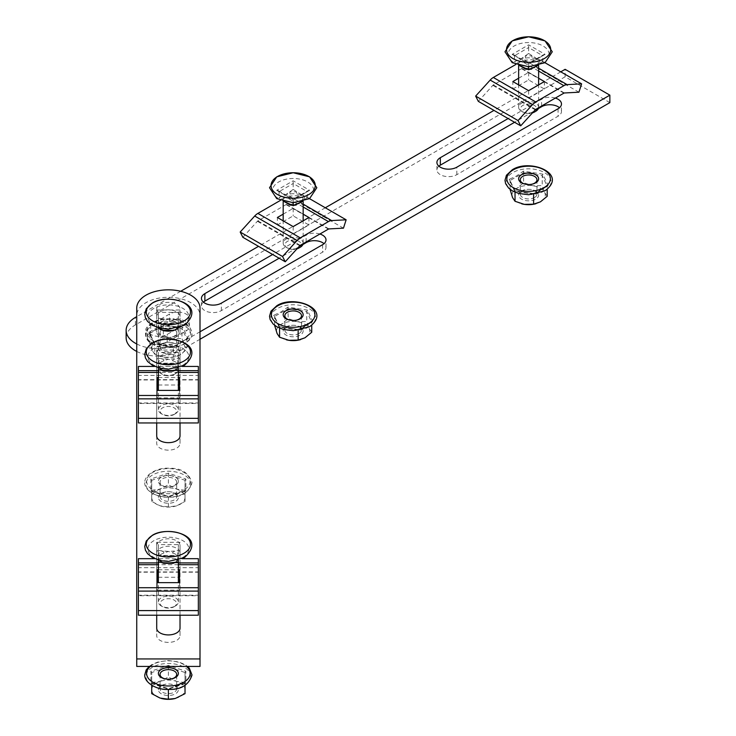 <?xml version="1.0" encoding="UTF-8"?>
<svg xmlns="http://www.w3.org/2000/svg" width="736" height="736" viewBox="0 0 736 736"><rect width="100%" height="100%" fill="white"/><g stroke="black" fill="none" stroke-linecap="round" stroke-linejoin="round"><path stroke-width="0.55" stroke-dasharray="3.68 2.76" d="M178.158 328.081L186.033 323.536A11.656 6.725 0 0 0 189.446 318.78A11.656 6.725 0 0 0 182.252 312.561A11.656 6.725 0 0 0 169.547 314.024L150.714 324.898A11.656 6.725 0 0 0 147.301 329.654A11.656 6.725 0 0 0 150.714 334.411A11.656 6.725 0 0 0 167.192 334.411L174.69 330.078M150.714 341.89A11.656 6.725 0 0 0 167.192 341.89L186.033 331.016A11.656 6.725 0 0 0 189.446 326.26A11.656 6.725 0 0 0 182.252 320.04A11.656 6.725 0 0 0 169.547 321.494L150.714 332.368A11.656 6.725 0 0 0 147.301 337.134A11.656 6.725 0 0 0 150.714 341.89M438.877 166.18A11.656 6.725 0 0 0 436.917 169.924A11.656 6.725 0 0 0 440.33 174.68A11.656 6.725 0 0 0 456.808 174.68L558.063 116.224A11.656 6.725 0 0 0 561.476 111.467A11.656 6.725 0 0 0 559.507 107.732M203.421 302.128A11.656 6.725 0 0 0 201.452 305.863A11.656 6.725 0 0 0 204.866 310.62A11.656 6.725 0 0 0 221.352 310.62L322.598 252.163A11.656 6.725 0 0 0 326.011 247.406A11.656 6.725 0 0 0 324.042 243.671M609.859 102.626L565.119 76.802L135.406 324.898A31.639 18.262 0 0 0 126.141 337.815M565.119 76.802L565.119 69.322M136.74 343.97A31.639 18.262 0 0 0 180.145 343.252L200.008 331.78M136.74 351.449A31.639 18.262 0 0 0 180.145 350.722L200.008 339.259M560.777 71.834L493.985 110.391M325.312 207.773L258.52 246.339M180.697 291.272L136.74 316.655M538.347 108.578L514.593 122.286M302.882 244.518L279.128 258.235M555.358 98.072A11.656 6.725 0 0 0 541.576 99.231L508.116 118.551M319.902 234.011A11.656 6.725 0 0 0 306.112 235.17L272.651 254.49M156.713 316.526L156.713 309.046A11.656 6.725 0 0 1 168.369 302.321A11.656 6.725 0 0 1 180.026 309.046L180.026 316.526A11.656 6.725 0 0 0 168.369 309.801A11.656 6.725 0 0 0 156.713 316.526L156.713 331.908A11.656 6.725 0 0 0 168.369 338.634A11.656 6.725 0 0 0 180.026 331.908L180.026 316.526M156.713 552.994L156.713 545.514A11.656 6.725 0 0 1 168.369 538.789A11.656 6.725 0 0 1 180.026 545.514L180.026 552.994A11.656 6.725 0 0 0 168.369 546.268A11.656 6.725 0 0 0 156.713 552.994L156.713 635.665A11.656 6.725 0 0 0 168.369 642.39A11.656 6.725 0 0 0 180.026 635.665L180.026 552.994M156.713 360.741L156.713 353.271A11.656 6.725 0 0 1 168.369 346.536A11.656 6.725 0 0 1 180.026 353.271L180.026 360.741A11.656 6.725 0 0 0 168.369 354.016A11.656 6.725 0 0 0 156.713 360.741L156.713 443.412A11.656 6.725 0 0 0 168.369 450.138A11.656 6.725 0 0 0 180.026 443.412L180.026 360.741M200.008 666.42L200.008 315.569A31.639 18.262 0 0 0 168.369 297.298A31.639 18.262 0 0 0 136.74 315.569L136.74 308.09M200.008 315.569L200.008 308.09M136.74 315.569L136.74 666.42M156.713 309.046L156.713 324.429A11.656 6.725 0 0 0 158.222 327.741M178.517 327.741A11.656 6.725 0 0 0 180.026 324.429L180.026 309.046M180.026 615.213L180.026 545.514M156.713 615.213L156.713 545.514M180.026 422.961L180.026 353.271M156.713 422.961L156.713 353.271M180.026 443.412L180.026 435.933M156.713 435.933L156.713 443.412M180.026 635.665L180.026 628.185M156.713 628.185L156.713 635.665M180.026 331.908L180.026 324.429M156.713 324.429L156.713 331.908M177.266 328.569A1.665 1.214 41.6 0 1 177.496 327.897L177.496 327.897A1.665 1.214 41.6 0 1 178.36 327.584L178.36 329.756L173.484 330.39A11.224 6.477 0 0 0 176.309 329.204A11.224 6.477 0 0 0 178.36 327.584L178.36 324.898L177.266 328.569A9.991 5.768 180 0 1 175.435 330.013A9.991 5.768 180 0 1 172.923 331.071L169.887 331.099M175.435 373.686L175.435 373.686A9.991 5.768 0 0 0 178.36 369.61A9.991 5.768 0 0 0 172.196 364.283A9.991 5.768 0 0 0 161.304 365.534A9.991 5.768 0 0 0 158.378 369.61A9.991 5.768 0 0 0 161.304 373.686A9.991 5.768 0 0 0 175.435 373.686L174.128 374.44A8.142 4.701 0 0 0 174.128 367.788A8.142 4.701 0 0 0 162.61 367.788A8.142 4.701 0 0 0 162.61 374.44A8.142 4.701 0 0 0 174.128 374.44L175.435 373.686M163.668 330.436A1.665 0.616 106.5 0 0 163.53 330.335A1.665 0.616 106.5 0 0 163.254 330.39L158.378 329.756L158.378 324.898L159.482 323.306A9.991 5.768 180 0 1 161.304 321.862A9.991 5.768 180 0 1 163.815 320.804L168.369 319.13L172.923 320.804A1.665 0.616 -73.5 0 1 173.484 318.863L178.36 318.219L178.36 312.331L178.36 323.868L158.378 323.868L158.378 312.331L156.713 310.012L156.713 323.472L157.679 323.159L158.378 323.868L158.378 327.787M172.923 320.804A9.991 5.768 180 0 1 177.266 323.306L178.36 324.898L178.36 321.669A11.224 6.477 0 0 0 173.484 318.863L163.254 318.863A11.224 6.477 0 0 0 158.378 321.669L158.378 312.331L178.36 312.331L180.026 310.012L156.713 310.012M178.36 329.756L178.36 327.897M178.36 327.787L178.36 323.868L179.06 323.159L180.026 323.472L180.026 310.012M178.36 318.219L178.36 321.669A1.665 1.214 -41.6 0 0 177.266 323.306M158.378 329.756L158.378 327.897M166.851 331.099L163.815 331.071A9.991 5.768 180 0 1 159.482 328.569L158.378 324.898L158.378 321.669A1.665 1.214 -138.4 0 1 159.482 323.306M158.378 318.219L163.254 318.863A1.665 0.616 -106.5 0 1 163.815 320.804M172.923 331.071A1.665 0.616 73.5 0 1 172.988 330.611M163.815 331.071A1.665 0.616 106.5 0 0 163.76 330.611M159.482 328.569A1.665 1.214 138.4 0 0 159.243 327.897L164.514 330.51M158.378 369.61L158.378 324.898L159.243 327.897A1.665 1.214 138.4 0 0 158.378 327.584A11.224 6.477 0 0 0 163.254 330.39M165.784 337.336A9.991 5.768 180 0 1 158.378 331.761A9.991 5.768 180 0 1 170.954 326.195A9.991 5.768 180 0 1 178.36 331.761A9.991 5.768 180 0 1 165.784 337.336M165.784 337.263A9.991 5.768 180 0 1 158.378 331.697A9.991 5.768 180 0 1 170.954 326.122A9.991 5.768 180 0 1 178.36 331.697A9.991 5.768 180 0 1 165.784 337.263M166.216 337.355A8.326 4.802 180 0 1 160.043 332.718A8.326 4.802 180 0 1 170.522 328.072A8.326 4.802 180 0 1 176.695 332.718A8.326 4.802 180 0 1 166.216 337.355M165.784 353.574A9.991 5.768 180 0 1 158.718 346.518A9.991 5.768 180 0 1 170.954 342.433A9.991 5.768 180 0 1 178.02 349.499A9.991 5.768 180 0 1 165.784 353.574M170.522 342.415A8.326 4.802 0 0 0 160.043 347.052A8.326 4.802 0 0 0 166.216 351.698A8.326 4.802 0 0 0 176.695 347.052A8.326 4.802 0 0 0 170.522 342.415M182.657 327.088L172.886 326.434L163.144 324.07L148.856 332.322L154.091 343.583L163.861 345.883L173.595 346.601L187.882 338.358L182.657 327.088L181.967 328.514L181.967 338.523L184.451 345.515L186.944 349.25L186.944 339.232L173.346 347.079L173.346 357.098L180.145 354.807L186.944 349.25M173.595 346.601L173.346 347.079L173.595 346.601L173.346 347.079L154.772 344.209L149.804 333.482L163.392 325.634L181.967 328.514L186.944 339.232L187.882 338.358L186.944 339.232M163.144 324.07L163.392 335.653L172.675 338.726L181.967 338.523M154.68 343.822L149.739 333.187L149.804 343.5L152.288 350.492L154.772 354.228L164.064 357.291L173.346 357.098M163.392 335.653L156.593 341.21L149.804 343.5M154.091 343.583L154.772 344.209L154.091 343.583L154.772 344.209L154.772 354.228M164.064 357.291A16.652 9.614 0 0 0 175.214 356.767A16.652 9.614 0 0 0 180.145 354.807A16.652 9.614 0 0 0 184.451 345.515A16.652 9.614 180 0 0 172.675 338.726A16.652 9.614 0 0 0 156.593 341.21A16.652 9.614 0 0 0 152.288 350.492A16.652 9.614 0 0 0 161.524 356.767A16.652 9.614 0 0 0 164.064 357.291M149.804 333.482L148.856 332.322M478.326 101.356L492.853 85.339A1.665 0.957 -60 0 1 493.341 84.934L521.53 68.669A1.665 0.957 -60 0 1 522.017 68.503L536.544 67.749L539.221 59.395L524.694 60.15A10.819 6.247 -60 0 0 521.53 61.189L515.844 64.464M578.928 92.212L536.544 67.749M544.98 62.716L539.221 59.395M518.632 78.218L528.623 72.45L538.614 78.218M512.854 89.038L528.623 79.93L544.401 89.038L528.623 98.146L512.854 89.038L512.854 81.558M528.623 90.666L528.623 98.146M544.401 81.558L544.401 89.038M528.623 72.45L528.623 79.93M531.742 68.568L532.073 68.42A11.224 6.477 0 0 1 528.623 68.733A11.224 6.477 0 0 1 525.182 68.42L533.287 67.868M538.577 107.76A9.991 5.768 0 0 0 538.614 107.244A9.991 5.768 0 0 0 528.623 101.476A9.991 5.768 0 0 0 518.632 107.244A9.991 5.768 0 0 0 521.566 111.32A9.991 5.768 0 0 0 528.623 113.004A9.991 5.768 0 0 0 532.818 112.47M520.306 65.844L514.501 61.622L521.566 58.448L525.559 58.08A9.991 5.768 180 0 1 528.623 57.804A9.991 5.768 180 0 1 531.696 58.08L535.688 58.448L538.136 61.796A1.665 1.297 -29.2 0 1 539.304 60.269L542.754 61.622L542.754 55.734L543.444 54.768L545.109 54.372L528.623 44.85L512.146 54.372L513.811 54.768L514.501 55.734L528.623 47.573L528.623 44.85M538.136 61.796A9.991 5.768 180 0 1 538.614 63.572A9.991 5.768 180 0 1 538.136 65.338L537.97 65.596M534.382 112.074A8.142 4.701 0 0 0 536.148 106.95A8.142 4.701 0 0 0 528.623 104.043A8.142 4.701 0 0 0 521.106 106.95A8.142 4.701 0 0 0 522.864 112.074A8.142 4.701 0 0 0 528.623 113.445A8.142 4.701 0 0 0 532.432 112.902M528.623 66.774L528.623 63.885L514.501 55.734L514.501 61.622M542.754 61.622L536.94 65.844M519.285 65.596L519.119 65.338A9.991 5.768 180 0 1 518.632 63.572A9.991 5.768 180 0 1 519.119 61.796L521.566 58.448L528.623 53.461L528.623 47.573L542.754 55.734L528.623 63.885L545.109 54.372M528.623 53.461L539.304 60.269A11.224 6.477 0 0 1 539.304 64.244A1.665 1.297 29.2 0 0 538.264 64.823L537.878 65.237M525.513 68.568L523.977 67.878M519.119 65.338A1.665 1.297 150.8 0 0 518.99 64.823L518.99 64.823A1.665 1.297 150.8 0 0 517.942 64.244A11.224 6.477 0 0 1 517.942 60.269A1.665 1.297 -150.8 0 1 519.119 61.796M525.559 58.08L525.182 56.092A11.224 6.477 0 0 1 532.073 56.092L531.696 58.08M538.136 65.338A1.665 1.297 29.2 0 1 538.264 64.823L538.614 63.572L538.614 65.412M538.614 178.793A9.991 5.768 180 0 1 538.614 178.83A9.991 5.768 180 0 1 535.688 182.905A9.991 5.768 180 0 1 524.805 184.156A9.991 5.768 180 0 1 518.632 178.83A9.991 5.768 180 0 1 518.641 178.793M521.566 190.992A9.991 5.768 180 0 1 535.688 190.992A9.991 5.768 180 0 1 535.688 199.152A9.991 5.768 180 0 1 521.566 199.152A9.991 5.768 180 0 1 521.566 190.992M534.511 197.515A8.326 4.802 0 0 0 536.949 194.12A8.326 4.802 0 0 0 531.815 189.676A8.326 4.802 0 0 0 522.735 190.725A8.326 4.802 0 0 0 520.297 194.12A8.326 4.802 0 0 0 525.44 198.564A8.326 4.802 0 0 0 534.511 197.515M533.858 193.669L533.6 194.148L515.034 191.268L510.057 180.55L523.646 172.702L542.22 175.573L547.198 186.3L533.6 194.148L540.96 190.339L548.136 185.426L542.91 174.156L523.397 171.138L516.295 176.106L509.119 179.382L514.344 190.652L533.858 193.669L533.6 194.433M531.696 184.248A8.326 4.802 180 0 1 525.559 184.248M514.344 190.652L515.034 192.17M509.119 179.382L510.057 180.55L510.057 189.318M547.198 186.3L548.136 185.426L547.198 186.3L547.198 189.318M542.91 174.156L542.22 175.573L542.22 185.592L532.938 185.785L523.646 182.721L516.856 188.278L510.057 190.569M547.198 196.31L544.704 192.584L542.22 185.592M523.397 171.138L523.646 182.721M535.725 203.771A16.652 9.614 180 0 0 540.399 201.866A16.652 9.614 0 0 0 544.704 192.584A16.652 9.614 0 0 0 532.938 185.785A16.652 9.614 0 0 0 516.856 188.278A16.652 9.614 0 0 0 512.541 197.561A16.652 9.614 0 0 0 521.732 203.826M514.933 190.882L510.057 180.55M198.343 615.213L198.343 591.1M138.405 591.1L138.405 595.718L198.343 595.718L198.343 564.714M198.343 587.724L198.343 595.203L138.405 595.203L138.405 587.724M138.405 615.213L138.405 562.92M138.405 564.714L138.405 572.194L198.343 572.194L198.343 567.677L138.405 567.677L138.405 571.918L198.343 571.918L198.343 562.92M138.405 558.679L138.405 567.677M182.197 558.679L154.542 558.679M198.343 558.679L198.343 567.677M158.378 569.774L178.36 569.774M179.529 569.774L179.529 590.134L157.219 590.134L157.219 569.774M158.378 577.254L178.36 577.254M179.529 582.654L179.529 590.134M157.219 582.654L157.219 590.134M177.266 560.86A1.665 1.214 41.6 0 1 177.496 560.188L177.496 560.188A1.665 1.214 41.6 0 1 178.36 559.866L178.36 557.189L177.266 560.86A9.991 5.768 180 0 1 175.435 562.304A9.991 5.768 180 0 1 175.067 562.506M175.435 605.976L175.435 605.976A9.991 5.768 0 0 0 178.36 601.901A9.991 5.768 0 0 0 172.196 596.574A9.991 5.768 0 0 0 161.304 597.825A9.991 5.768 0 0 0 158.378 601.901A9.991 5.768 0 0 0 161.304 605.976A9.991 5.768 0 0 0 175.435 605.976L174.128 606.731A8.142 4.701 0 0 0 174.128 600.079A8.142 4.701 0 0 0 162.61 600.079A8.142 4.701 0 0 0 162.61 606.731A8.142 4.701 0 0 0 174.128 606.731L175.435 605.976M161.672 562.506A9.991 5.768 180 0 1 159.482 560.86L158.378 557.189L158.378 562.046L158.378 557.189L159.482 555.597A9.991 5.768 180 0 1 161.304 554.153A9.991 5.768 180 0 1 163.815 553.095L168.369 551.42L172.923 553.095A1.665 0.616 -73.5 0 1 173.484 551.144L178.36 550.51L178.36 544.622L178.36 556.158L158.378 556.158L158.378 544.622L156.713 542.303L156.713 555.754L157.679 555.45L158.378 556.158L158.378 560.078M172.923 553.095A9.991 5.768 180 0 1 177.266 555.597L178.36 557.189L178.36 559.866A11.224 6.477 0 0 1 176.309 561.494A11.224 6.477 0 0 1 173.484 562.681A1.665 0.616 73.5 0 0 173.208 562.626L177.496 560.188C178.646 561.283 178.655 550.326 177.496 560.188M178.36 560.078L178.36 556.158L179.06 555.45L180.026 555.754L180.026 542.303L156.713 542.303M178.36 550.51L178.36 557.189M159.482 560.86A1.665 1.214 138.4 0 0 159.243 560.188L158.378 557.189L158.378 544.622L178.36 544.622L180.026 542.303M158.378 550.51L168.369 551.42L173.484 551.144A11.224 6.477 0 0 1 178.36 553.96A1.665 1.214 -41.6 0 0 177.266 555.597M173.07 562.727A1.665 0.616 73.5 0 1 173.208 562.626L172.233 562.792M163.668 562.727A1.665 0.616 106.5 0 0 163.53 562.626L163.53 562.626A1.665 0.616 106.5 0 0 163.254 562.681A11.224 6.477 0 0 1 158.378 559.866A1.665 1.214 138.4 0 1 159.243 560.188L164.514 562.801M159.482 555.597A1.665 1.214 -138.4 0 0 158.378 553.96A11.224 6.477 0 0 1 163.254 551.144A1.665 0.616 -106.5 0 1 163.815 553.095M178.36 673.486A9.991 5.768 180 0 0 178.36 673.449L178.36 673.486A9.991 5.768 180 0 1 168.369 679.254A9.991 5.768 180 0 1 158.378 673.486A9.991 5.768 180 0 1 158.378 673.449L158.378 673.486M158.378 689.733A9.991 5.768 180 0 1 168.369 683.965A9.991 5.768 180 0 1 178.36 689.733A9.991 5.768 180 0 1 168.369 695.502A9.991 5.768 180 0 1 158.378 689.733M176.695 688.776A8.326 4.802 0 0 0 168.369 683.974A8.326 4.802 0 0 0 160.043 688.776A8.326 4.802 0 0 0 168.369 693.588A8.326 4.802 0 0 0 176.695 688.776L176.695 674.443M185.021 683.634L168.369 689.181L151.717 683.634L151.717 672.529L168.369 666.982L185.021 672.529L185.021 683.634L185.868 682.898L185.868 671.232L168.369 665.399L150.88 671.232L150.88 682.898L168.369 688.721L185.868 682.898L185.021 683.634L185.021 685.29M160.043 674.443L160.043 688.776M171.442 678.905A8.326 4.802 180 0 1 165.296 678.905M151.717 683.634L150.88 682.898L151.717 683.634L151.717 685.29M185.868 671.232L185.021 672.529L185.021 693.652M168.369 665.399L168.369 677L160.043 681.407L151.717 682.548L151.717 693.652M185.021 682.548L176.695 681.407L168.369 677M150.88 671.232L151.717 672.529L151.717 682.548M175.352 698.455A16.652 9.614 0 0 0 176.695 698.059A16.652 9.614 180 0 0 185.021 689.733A16.652 9.614 0 0 0 176.695 681.407A16.652 9.614 0 0 0 160.043 681.407A16.652 9.614 0 0 0 151.717 689.733A16.652 9.614 0 0 0 160.043 698.059A16.652 9.614 0 0 0 161.285 698.427M242.862 237.296L257.398 221.278A1.665 0.957 -60 0 1 257.885 220.883L286.065 204.608A1.665 0.957 -60 0 1 286.552 204.452L301.079 203.688L303.756 195.334L289.23 196.098A10.819 6.247 -60 0 0 286.065 197.128L280.388 200.413M343.464 228.16L301.079 203.688M309.516 198.656L303.756 195.334M283.176 214.158L293.167 208.389L303.158 214.158M277.389 224.977L293.167 215.869L308.936 224.977L293.167 234.085L277.389 224.977L277.389 217.497M293.167 226.605L293.167 234.085M308.936 217.497L308.936 224.977M293.167 208.389L293.167 215.869M296.277 204.507L296.608 204.369A11.224 6.477 0 0 1 293.167 204.682A11.224 6.477 0 0 1 289.717 204.369L297.822 203.817M303.112 243.708A9.991 5.768 0 0 0 303.158 243.184A9.991 5.768 0 0 0 293.167 237.415A9.991 5.768 0 0 0 283.176 243.184A9.991 5.768 0 0 0 286.102 247.259A9.991 5.768 0 0 0 293.167 248.952A9.991 5.768 0 0 0 297.362 248.418M284.85 201.793L279.036 197.561L286.102 194.387L290.094 194.019A9.991 5.768 180 0 1 293.167 193.743A9.991 5.768 180 0 1 296.231 194.019L300.233 194.387L302.671 197.745A1.665 1.297 -29.2 0 1 303.848 196.208L307.289 197.561L307.289 191.673L307.979 190.707L309.644 190.311L293.167 180.798L276.681 190.311L278.346 190.707L279.036 191.673L293.167 183.512L293.167 180.798M302.671 197.745A9.991 5.768 180 0 1 303.158 199.511A9.991 5.768 180 0 1 302.671 201.287L302.505 201.535M298.926 248.014A8.142 4.701 0 0 0 300.684 242.889A8.142 4.701 0 0 0 293.167 239.991A8.142 4.701 0 0 0 285.642 242.889A8.142 4.701 0 0 0 287.408 248.014A8.142 4.701 0 0 0 293.167 249.394A8.142 4.701 0 0 0 296.967 248.851M293.167 202.713L293.167 199.824L279.036 191.673L279.036 197.561M307.289 197.561L301.484 201.793M283.82 201.535L283.654 201.287A9.991 5.768 180 0 1 283.176 199.511A9.991 5.768 180 0 1 283.654 197.745L286.102 194.387L293.167 189.41L293.167 183.512L307.289 191.673L293.167 199.824L309.644 190.311M293.167 189.41L303.848 196.208A11.224 6.477 0 0 1 303.848 200.192A1.665 1.297 29.2 0 0 302.8 200.762L302.422 201.176M290.048 204.507L288.512 203.817M283.654 201.287A1.665 1.297 150.8 0 0 283.526 200.762L283.526 200.762A1.665 1.297 150.8 0 0 282.486 200.192A11.224 6.477 0 0 1 282.486 196.208A1.665 1.297 -150.8 0 1 283.654 197.745M290.094 194.019L289.717 192.032A11.224 6.477 0 0 1 296.608 192.032L296.231 194.019M302.671 201.287A1.665 1.297 29.2 0 1 302.8 200.762L303.158 199.511L303.158 201.36M303.158 314.732A9.991 5.768 180 0 1 303.158 314.769A9.991 5.768 180 0 1 300.233 318.844A9.991 5.768 180 0 1 289.34 320.096A9.991 5.768 180 0 1 283.176 314.769A9.991 5.768 180 0 1 283.176 314.732M286.102 326.94A9.991 5.768 180 0 1 300.233 326.94A9.991 5.768 180 0 1 300.233 335.092A9.991 5.768 180 0 1 286.102 335.092A9.991 5.768 180 0 1 286.102 326.94M299.055 333.463A8.326 4.802 0 0 0 301.493 330.059A8.326 4.802 0 0 0 296.35 325.625A8.326 4.802 0 0 0 287.279 326.664A8.326 4.802 0 0 0 284.841 330.059A8.326 4.802 0 0 0 289.975 334.503A8.326 4.802 0 0 0 299.055 333.463M298.393 329.608L298.144 330.087L279.57 327.216L274.592 316.489L288.19 308.642L306.756 311.521L311.733 322.239L298.144 330.087L305.495 326.287L312.68 321.365L307.446 310.095L287.932 307.078L280.83 312.046L273.654 315.33L278.88 326.591L298.393 329.608L298.144 330.372M296.24 320.188A8.326 4.802 180 0 1 290.094 320.188M278.88 326.591L279.57 328.109M273.654 315.33L274.592 316.489L274.592 325.266M311.733 322.239L312.68 321.365L311.733 322.239L311.733 325.266M307.446 310.095L306.756 311.521L306.756 321.531L297.473 321.733L288.19 318.66L281.391 324.217L274.592 326.508M311.733 332.258L309.249 328.523L306.756 321.531M287.932 307.078L288.19 318.66M300.26 339.71A16.652 9.614 180 0 0 304.934 337.815A16.652 9.614 0 0 0 309.249 328.523A16.652 9.614 0 0 0 297.473 321.733A16.652 9.614 0 0 0 281.391 324.217A16.652 9.614 0 0 0 277.086 333.5A16.652 9.614 0 0 0 286.276 339.765M279.468 326.83L274.592 316.489M198.343 422.961L198.343 398.848M138.405 398.848L138.405 403.466L198.343 403.466L198.343 372.462M198.343 395.471L198.343 402.951L138.405 402.951L138.405 395.471M138.405 422.961L138.405 370.668M138.405 372.462L138.405 379.942L198.343 379.942L198.343 375.424L138.405 375.424L138.405 379.666L198.343 379.666L198.343 370.668M138.405 366.436L138.405 375.424M182.197 366.436L154.542 366.436M198.343 366.436L198.343 375.424M158.378 377.522L178.36 377.522M179.529 377.522L179.529 397.882L157.219 397.882L157.219 377.522M158.378 385.002L178.36 385.002M179.529 390.411L179.529 397.882M157.219 390.411L157.219 397.882M177.266 368.607A1.665 1.214 41.6 0 1 177.496 367.936L177.496 367.936A1.665 1.214 41.6 0 1 178.36 367.623L178.36 364.936L177.266 368.607A9.991 5.768 180 0 1 175.435 370.052A9.991 5.768 180 0 1 175.067 370.254M175.435 413.724L175.435 413.724A9.991 5.768 0 0 0 178.36 409.648A9.991 5.768 0 0 0 172.196 404.322A9.991 5.768 0 0 0 161.304 405.573A9.991 5.768 0 0 0 158.378 409.648A9.991 5.768 0 0 0 161.304 413.724A9.991 5.768 0 0 0 175.435 413.724L174.128 414.478A8.142 4.701 0 0 0 174.128 407.827A8.142 4.701 0 0 0 162.61 407.827A8.142 4.701 0 0 0 162.61 414.478A8.142 4.701 0 0 0 174.128 414.478L175.435 413.724M161.672 370.254A9.991 5.768 180 0 1 159.482 368.607L158.378 364.936L158.378 369.794L158.378 364.936L159.482 363.345A9.991 5.768 180 0 1 161.304 361.9A9.991 5.768 180 0 1 163.815 360.842L168.369 359.168L172.923 360.842A1.665 0.616 -73.5 0 1 173.484 358.901L178.36 358.257L178.36 352.369L178.36 363.906L158.378 363.906L158.378 352.369L156.713 350.051L156.713 363.51L157.679 363.198L158.378 363.906L158.378 367.825M172.923 360.842A9.991 5.768 180 0 1 177.266 363.345L178.36 364.936L178.36 367.623A11.224 6.477 0 0 1 176.309 369.251A11.224 6.477 0 0 1 173.484 370.429A1.665 0.616 73.5 0 0 173.208 370.374L177.496 367.936C178.646 369.03 178.655 358.073 177.496 367.936M178.36 367.825L178.36 363.906L179.06 363.198L180.026 363.51L180.026 350.051L156.713 350.051M178.36 358.257L178.36 364.936M159.482 368.607A1.665 1.214 138.4 0 0 159.243 367.936L158.378 364.936L158.378 352.369L178.36 352.369L180.026 350.051M158.378 358.257L168.369 359.168L173.484 358.901A11.224 6.477 0 0 1 178.36 361.707A1.665 1.214 -41.6 0 0 177.266 363.345M173.07 370.475A1.665 0.616 73.5 0 1 173.208 370.374L172.233 370.548M163.668 370.475A1.665 0.616 106.5 0 0 163.53 370.374L163.53 370.374A1.665 0.616 106.5 0 0 163.254 370.429A11.224 6.477 0 0 1 158.378 367.623A1.665 1.214 138.4 0 1 159.243 367.936L164.514 370.548M159.482 363.345A1.665 1.214 -138.4 0 0 158.378 361.707A11.224 6.477 0 0 1 163.254 358.901A1.665 0.616 -106.5 0 1 163.815 360.842M178.36 481.169A9.991 5.768 180 0 1 168.369 486.938A9.991 5.768 180 0 1 158.378 481.169A9.991 5.768 180 0 1 168.369 475.401A9.991 5.768 180 0 1 178.36 481.169L178.36 481.234A9.991 5.768 180 0 1 168.369 487.002A9.991 5.768 180 0 1 158.378 481.234A9.991 5.768 180 0 1 168.369 475.465A9.991 5.768 180 0 1 178.36 481.234M176.695 482.19A8.326 4.802 180 0 1 168.369 486.993A8.326 4.802 180 0 1 160.043 482.19A8.326 4.802 180 0 1 168.369 477.379A8.326 4.802 180 0 1 176.695 482.19L176.695 496.524A8.326 4.802 0 0 0 168.369 491.722A8.326 4.802 0 0 0 160.043 496.524A8.326 4.802 0 0 0 168.369 501.336A8.326 4.802 0 0 0 176.695 496.524M158.378 497.481A9.991 5.768 180 0 1 168.369 491.712A9.991 5.768 180 0 1 178.36 497.481A9.991 5.768 180 0 1 168.369 503.249A9.991 5.768 180 0 1 158.378 497.481M151.717 491.381L150.88 490.645L151.717 491.381L151.717 480.286L168.369 474.729L185.021 480.286L185.021 491.381L185.868 490.645L185.868 478.98L168.369 473.147L150.88 478.98L150.88 490.645L168.369 496.478L185.868 490.645L185.021 491.381L185.021 501.4L176.695 505.807L168.369 506.948L168.369 496.929L151.717 491.381L151.717 501.4L160.043 505.807L168.369 506.948M160.043 482.19L160.043 496.524M185.021 491.381L168.369 496.929M185.868 478.98L185.021 480.286L185.021 501.4M168.369 473.147L168.369 484.748L160.043 489.155L151.717 490.296L151.717 501.4M185.021 490.296L176.695 489.155L168.369 484.748M150.88 478.98L151.717 480.286L151.717 490.296M151.717 497.481A16.652 9.614 0 0 0 160.043 505.807A16.652 9.614 0 0 0 161.524 506.239A16.652 9.614 0 0 0 175.214 506.239A16.652 9.614 0 0 0 176.695 505.807A16.652 9.614 180 0 0 185.021 497.481A16.652 9.614 0 0 0 176.695 489.155A16.652 9.614 0 0 0 160.043 489.155A16.652 9.614 0 0 0 151.717 497.481M167.192 341.89L167.192 334.411M456.808 174.68L456.808 167.201M221.352 310.62L221.352 303.149M135.406 324.898L135.406 317.418M180.145 350.722L180.145 343.252M306.112 241.969L306.112 235.17M322.598 244.692L322.598 252.163M541.576 106.03L541.576 99.231M558.063 108.744L558.063 116.224M150.714 324.898L150.714 332.368M169.547 321.494L169.547 314.024M186.033 323.536L186.033 331.016M182.85 325.1A20.479 11.822 0 0 0 182.85 308.375A20.479 11.822 0 0 0 153.888 308.375A20.479 11.822 0 0 0 153.888 325.1A20.479 11.822 0 0 0 182.85 325.1M156.713 323.472L180.026 323.472M174.165 322.193A22.402 12.935 180 0 1 190.008 338.036A22.402 12.935 180 0 1 162.573 347.171A22.402 12.935 180 0 1 146.731 331.338A22.402 12.935 180 0 1 174.165 322.193M174 319.562A21.758 12.558 180 0 1 189.382 334.944A21.758 12.558 180 0 1 162.739 343.822A21.758 12.558 180 0 1 147.356 328.44A21.758 12.558 180 0 1 174 319.562M564.392 92.975L522.017 68.503M538.614 68.19L524.694 60.15M538.614 71.052L521.53 61.189M535.238 109.811L492.853 85.339M535.725 109.406L493.341 84.934M563.905 93.132L521.53 68.669M529.957 69.285A9.991 5.768 180 0 1 528.623 69.34A9.991 5.768 180 0 1 527.298 69.285M528.623 66.194A20.479 11.822 0 0 0 549.102 54.372A20.479 11.822 0 0 0 528.623 42.55A20.479 11.822 0 0 0 508.144 54.372A20.479 11.822 0 0 0 528.623 66.194M512.146 54.372L528.623 63.885M544.465 190.891A22.402 12.935 180 0 1 512.79 190.891A22.402 12.935 180 0 1 512.79 172.601A22.402 12.935 180 0 1 544.465 172.601A22.402 12.935 180 0 1 544.465 190.891M178.36 562.92L158.378 562.92M178.36 564.714L158.378 564.714M182.85 557.391A20.479 11.822 0 0 0 182.85 540.666A20.479 11.822 0 0 0 153.888 540.666A20.479 11.822 0 0 0 153.888 557.391A20.479 11.822 0 0 0 182.85 557.391M156.713 555.754L180.026 555.754M190.771 676.412A22.402 12.935 180 0 1 168.369 689.338A22.402 12.935 180 0 1 145.967 676.412A22.402 12.935 180 0 1 168.369 663.476A22.402 12.935 180 0 1 190.771 676.412M150.3 666.42A21.758 12.558 180 0 1 186.438 666.42M328.937 228.914L286.552 204.452M303.158 204.13L289.23 196.098M303.158 207L286.065 197.128M299.773 245.75L257.398 221.278M300.26 245.346L257.885 220.883M328.449 229.08L286.065 204.608M294.492 205.224A9.991 5.768 180 0 1 293.167 205.28A9.991 5.768 180 0 1 291.833 205.224M293.167 202.133A20.479 11.822 0 0 0 313.646 190.311A20.479 11.822 0 0 0 293.167 178.489A20.479 11.822 0 0 0 272.688 190.311A20.479 11.822 0 0 0 293.167 202.133M276.681 190.311L293.167 199.824M309 326.839A22.402 12.935 180 0 1 277.325 326.839A22.402 12.935 180 0 1 277.325 308.55A22.402 12.935 180 0 1 309 308.55A22.402 12.935 180 0 1 309 326.839M178.36 370.668L158.378 370.668M178.36 372.462L158.378 372.462M182.85 365.139A20.479 11.822 0 0 0 182.85 348.413A20.479 11.822 0 0 0 153.888 348.413A20.479 11.822 0 0 0 153.888 365.139A20.479 11.822 0 0 0 182.85 365.139M156.713 363.51L180.026 363.51M190.771 484.159A22.402 12.935 180 0 1 168.369 497.094A22.402 12.935 180 0 1 145.967 484.159A22.402 12.935 180 0 1 168.369 471.224A22.402 12.935 180 0 1 190.771 484.159M190.127 481.169A21.758 12.558 180 0 1 168.369 493.727A21.758 12.558 180 0 1 146.62 481.169A21.758 12.558 180 0 1 168.369 468.611A21.758 12.558 180 0 1 190.127 481.169M201.452 305.863L201.452 298.384M326.011 247.406L326.011 239.936M436.917 169.924L436.917 162.444M561.476 111.467L561.476 103.988M147.301 337.134L147.301 329.654M189.446 326.26L189.446 318.78M177.496 327.897C178.646 328.992 178.655 318.035 177.496 327.897L172.233 330.51M178.36 369.61L178.36 324.898M162.61 374.44L161.304 373.686M157.679 323.159L179.06 323.159M162.454 347.236C174.055 348.616 182.988 346.233 189.253 340.087C196.576 333.684 188.49 320.077 174.285 319.24C161.221 317.805 151.837 320.795 146.16 328.219C143.456 338.974 148.884 345.322 162.454 347.236M160.043 332.718L160.043 347.052M176.695 332.718L176.695 347.052M175.214 356.767L175.692 356.647M173.503 346.555L154.394 343.602M187.266 338.606L173.475 346.555M538.614 107.244L538.614 84.898M522.864 112.074L521.566 111.32M518.632 107.244L518.632 84.898M518.632 65.412L518.632 63.572L519.377 65.237M513.811 54.768L528.623 63.324L543.444 54.768M536.949 179.777L536.949 194.12M520.297 179.777L520.297 194.12M514.648 190.67L533.756 193.614L547.52 185.674M178.36 601.901L178.36 582.654M162.61 606.731L161.304 605.976M158.378 601.901L158.378 582.654M157.679 555.45L179.06 555.45M149.196 666.42L152.076 664.424L158.332 661.848L168.424 660.514L178.452 661.866L184.69 664.433L187.542 666.42M185.417 682.999L168.369 688.666L151.322 682.999M303.158 243.184L303.158 220.846M287.408 248.014L286.102 247.259M283.176 243.184L283.176 220.846M283.176 201.36L283.176 199.511L283.912 201.186M278.346 190.707L293.167 199.263L307.979 190.707M301.493 315.726L301.493 330.059M284.841 315.726L284.841 330.059M298.273 329.562L312.064 321.614M279.183 326.609L298.301 329.562M178.36 409.648L178.36 390.411M162.61 414.478L161.304 413.724M158.378 409.648L158.378 390.411M157.679 363.198L179.06 363.198M144.725 482.706C144.422 491.16 158.433 498.134 168.424 497.159C180.927 497.656 188.793 492.835 192.013 482.706C188.793 472.586 180.927 467.765 168.424 468.262C158.433 467.286 144.422 474.251 144.725 482.706M185.417 490.746L168.369 496.414L151.322 490.746"/><path stroke-width="1.1" d="M508.116 118.551L440.33 157.688A11.656 6.725 0 0 0 436.917 162.444A11.656 6.725 0 0 0 440.33 167.201A11.656 6.725 0 0 0 456.808 167.201L558.063 108.744A11.656 6.725 0 0 0 561.476 103.988A11.656 6.725 0 0 0 555.358 98.072M272.651 254.49L204.866 293.627A11.656 6.725 0 0 0 201.452 298.384A11.656 6.725 0 0 0 204.866 303.149A11.656 6.725 0 0 0 221.352 303.149L322.598 244.692A11.656 6.725 0 0 0 326.011 239.936A11.656 6.725 0 0 0 319.902 234.011M136.74 316.655L135.406 317.418A31.639 18.262 0 0 0 126.141 330.335L126.141 337.815A31.639 18.262 0 0 0 135.406 350.722A31.639 18.262 0 0 0 136.74 351.449M126.141 330.335A31.639 18.262 0 0 0 135.406 343.252A31.639 18.262 0 0 0 136.74 343.97M200.008 339.259L609.859 102.626L609.859 95.156L565.119 69.322L560.777 71.834M200.008 331.78L609.859 95.156M493.985 110.391L325.312 207.773M258.52 246.339L180.697 291.272M514.593 122.286L440.33 165.168A11.656 6.725 0 0 0 438.877 166.18M559.507 107.732A11.656 6.725 0 0 0 541.576 106.711L538.347 108.578M279.128 258.235L204.866 301.107A11.656 6.725 0 0 0 203.421 302.128M324.042 243.671A11.656 6.725 0 0 0 306.112 242.65L302.882 244.518M178.158 328.081L174.69 330.078M200.008 308.09A31.639 18.262 0 0 0 168.369 289.828A31.639 18.262 0 0 0 136.74 308.09L136.74 658.95L200.008 658.95L200.008 308.09M200.008 658.95L200.008 666.42L136.74 666.42L136.74 658.95M158.222 327.741A11.656 6.725 0 0 0 168.369 331.154A11.656 6.725 0 0 0 178.517 327.741M156.713 615.213L156.713 628.185A11.656 6.725 0 0 0 168.369 634.92A11.656 6.725 0 0 0 180.026 628.185L180.026 615.213M156.713 422.961L156.713 435.933A11.656 6.725 0 0 0 168.369 442.667A11.656 6.725 0 0 0 180.026 435.933L180.026 422.961M173.908 330.354L162.831 330.354M184 302.919A22.108 12.76 0 0 0 152.738 302.919A22.108 12.76 0 0 0 152.738 320.96A22.108 12.76 0 0 0 184 320.96A22.108 12.76 0 0 0 184 302.919M169.887 331.099L166.851 331.099M581.606 83.858L567.079 84.622A10.819 6.247 -60 0 0 563.905 85.661L535.725 101.927A10.819 6.247 -60 0 0 532.56 104.549L518.034 120.566L520.711 125.828L535.238 109.811A1.665 0.957 -60 0 1 535.725 109.406L563.905 93.132A1.665 0.957 -60 0 1 564.392 92.975L578.928 92.212L581.606 83.858L544.98 62.716M518.034 120.566L475.649 96.094L490.176 80.077A10.819 6.247 -60 0 1 493.341 77.464L515.844 64.464M538.614 78.218L544.401 81.558L528.623 90.666L512.854 81.558L518.632 78.218M520.711 125.828L478.326 101.356L475.649 96.094M538.136 65.338L531.742 68.568M532.818 112.47A9.991 5.768 0 0 0 535.688 111.32A9.991 5.768 0 0 0 538.577 107.76M532.432 112.902A8.142 4.701 0 0 0 534.382 112.074L535.688 111.32M536.94 65.844L528.623 69.782L520.306 65.844M550.73 49.57A22.108 12.76 0 0 0 528.623 36.809A22.108 12.76 0 0 0 506.524 49.57A22.108 12.76 0 0 0 528.623 62.33A22.108 12.76 0 0 0 550.73 49.57M528.623 69.782L528.623 66.774L545.045 62.68L552.267 51.787L545.045 40.894L528.623 36.8L512.21 40.894L504.979 51.787L512.21 62.68L528.623 66.774M527.298 69.285A9.991 5.768 180 0 1 525.559 69.055L519.119 65.338M525.559 69.055L525.513 68.568M518.641 178.793A9.991 5.768 180 0 1 521.566 174.754A9.991 5.768 180 0 1 532.422 173.494A9.991 5.768 180 0 1 538.614 178.793M521.566 174.68A9.991 5.768 180 0 1 532.45 173.429A9.991 5.768 180 0 1 538.614 178.756A9.991 5.768 180 0 1 535.688 182.841A9.991 5.768 180 0 1 524.805 184.083A9.991 5.768 180 0 1 518.632 178.756A9.991 5.768 180 0 1 521.566 174.68M525.559 184.248A8.326 4.802 180 0 1 520.297 179.777A8.326 4.802 180 0 1 522.735 176.382A8.326 4.802 180 0 1 531.815 175.343A8.326 4.802 180 0 1 536.949 179.777A8.326 4.802 180 0 1 534.511 183.181A8.326 4.802 180 0 1 531.696 184.248M515.034 192.17L515.034 201.287L524.317 204.36L533.6 204.166L533.6 194.433M510.057 189.318L512.541 197.561L515.034 201.287M547.198 189.318L547.198 196.31L540.399 201.866L533.6 204.166M535.725 203.771A16.652 9.614 180 0 1 535.468 203.835A16.652 9.614 180 0 1 524.317 204.36A16.652 9.614 0 0 1 521.778 203.835L521.686 203.808M198.343 610.595L138.405 610.595L138.405 615.213L198.343 615.213L198.343 558.679L182.197 558.679M138.405 610.595L138.405 558.679L154.542 558.679M178.36 569.774L179.529 569.774L179.529 582.654L157.219 582.654L157.219 569.774L158.378 569.774M157.219 577.254L158.378 577.254M178.36 577.254L179.529 577.254M178.36 582.654L178.36 562.046L168.369 562.957L163.254 562.681L158.378 562.046L158.378 560.078M184 535.21A22.108 12.76 0 0 0 152.738 535.21A22.108 12.76 0 0 0 152.738 553.251A22.108 12.76 0 0 0 184 553.251A22.108 12.76 0 0 0 184 535.21M178.36 562.046L178.36 560.078M175.067 562.506A9.991 5.768 180 0 1 172.923 563.362L163.815 563.362A1.665 0.616 106.5 0 0 163.668 562.727M172.923 563.362A1.665 0.616 73.5 0 1 173.07 562.727M158.378 673.449A9.991 5.768 180 0 1 168.369 667.718A9.991 5.768 180 0 1 178.36 673.449A9.991 5.768 180 0 1 168.369 679.19A9.991 5.768 180 0 1 158.378 673.422A9.991 5.768 180 0 1 168.369 667.653A9.991 5.768 180 0 1 178.36 673.422M165.296 678.905A8.326 4.802 180 0 1 160.043 674.443A8.326 4.802 180 0 1 168.369 669.631A8.326 4.802 180 0 1 176.695 674.443A8.326 4.802 180 0 1 171.442 678.905M168.369 689.411L168.369 699.2L175.251 698.482L185.021 693.652L185.021 685.29M151.717 685.29L151.717 693.652L160.043 698.059L168.369 699.2M161.285 698.427A16.652 9.614 0 0 0 161.524 698.492A16.652 9.614 0 0 0 175.214 698.492A16.652 9.614 0 0 0 175.352 698.455M346.141 219.806L331.614 220.561A10.819 6.247 -60 0 0 328.449 221.6L300.26 237.875A10.819 6.247 -60 0 0 297.096 240.488L282.569 256.505L285.246 261.768L299.773 245.75A1.665 0.957 -60 0 1 300.26 245.346L328.449 229.08A1.665 0.957 -60 0 1 328.937 228.914L343.464 228.16L346.141 219.806L309.516 198.656M282.569 256.505L240.184 232.033L254.711 216.025A10.819 6.247 -60 0 1 257.885 213.403L280.388 200.413M303.158 214.158L308.936 217.497L293.167 226.605L277.389 217.497L283.176 214.158M285.246 261.768L242.862 237.296L240.184 232.033M302.671 201.287L296.277 204.507M297.362 248.418A9.991 5.768 0 0 0 300.233 247.259A9.991 5.768 0 0 0 303.112 243.708M296.967 248.851A8.142 4.701 0 0 0 298.926 248.014L300.233 247.259M301.484 201.793L293.167 205.721L284.85 201.793M315.266 185.509A22.108 12.76 0 0 0 293.167 172.748A22.108 12.76 0 0 0 271.06 185.509A22.108 12.76 0 0 0 293.167 198.278A22.108 12.76 0 0 0 315.266 185.509M293.167 205.721L293.167 202.713L309.58 198.619L316.811 187.726L309.58 176.833L293.167 172.739L276.745 176.833L269.523 187.726L276.745 198.619L293.167 202.713M291.833 205.224A9.991 5.768 180 0 1 290.094 205.004L283.654 201.287M290.094 205.004L290.048 204.507M283.176 314.732A9.991 5.768 180 0 1 286.102 310.693A9.991 5.768 180 0 1 296.958 309.433A9.991 5.768 180 0 1 303.158 314.732M286.102 310.62A9.991 5.768 180 0 1 296.985 309.368A9.991 5.768 180 0 1 303.158 314.704A9.991 5.768 180 0 1 300.233 318.78A9.991 5.768 180 0 1 289.34 320.031A9.991 5.768 180 0 1 283.176 314.704A9.991 5.768 180 0 1 286.102 310.62M290.094 320.188A8.326 4.802 180 0 1 284.841 315.726A8.326 4.802 180 0 1 287.279 312.322A8.326 4.802 180 0 1 296.35 311.282A8.326 4.802 180 0 1 301.493 315.726A8.326 4.802 180 0 1 299.055 319.12A8.326 4.802 180 0 1 296.24 320.188M279.57 328.109L279.57 337.235L288.852 340.299L298.144 340.106L298.144 330.372M274.592 325.266L277.086 333.5L279.57 337.235M311.733 325.266L311.733 332.258L304.934 337.815L298.144 340.106M300.26 339.71A16.652 9.614 180 0 1 300.012 339.774A16.652 9.614 180 0 1 288.852 340.299A16.652 9.614 0 0 1 286.322 339.774L286.23 339.756M198.343 418.342L138.405 418.342L138.405 422.961L198.343 422.961L198.343 366.436L182.197 366.436M138.405 418.342L138.405 366.436L154.542 366.436M178.36 377.522L179.529 377.522L179.529 390.411L157.219 390.411L157.219 377.522L158.378 377.522M157.219 385.002L158.378 385.002M178.36 385.002L179.529 385.002M178.36 390.411L178.36 369.794L172.233 370.548L163.254 370.429L158.378 369.794L158.378 367.825M184 342.958A22.108 12.76 0 0 0 152.738 342.958A22.108 12.76 0 0 0 152.738 360.999A22.108 12.76 0 0 0 184 360.999A22.108 12.76 0 0 0 184 342.958M178.36 369.794L178.36 367.825M175.067 370.254A9.991 5.768 180 0 1 172.923 371.11L163.815 371.11A1.665 0.616 106.5 0 0 163.668 370.475M172.923 371.11A1.665 0.616 73.5 0 1 173.07 370.475M204.866 293.627L204.866 301.107M306.112 242.65L306.112 241.969M440.33 157.688L440.33 165.168M541.576 106.711L541.576 106.03M567.079 84.622L538.614 68.19M563.905 85.661L538.614 71.052M535.725 101.927L493.341 77.464M532.56 104.549L490.176 80.077M531.696 69.055A9.991 5.768 180 0 1 529.957 69.285M544.005 187.643A21.758 12.558 180 0 1 513.24 187.643A21.758 12.558 180 0 1 513.24 169.878A21.758 12.558 180 0 1 544.005 169.878A21.758 12.558 180 0 1 544.005 187.643M198.343 562.92L178.36 562.92M158.378 562.92L138.405 562.92M198.343 564.714L178.36 564.714M158.378 564.714L138.405 564.714M198.343 587.724L138.405 587.724M198.343 591.1L138.405 591.1M163.815 563.362A9.991 5.768 180 0 1 161.672 562.506M186.438 666.42A21.758 12.558 180 0 1 190.127 673.422A21.758 12.558 180 0 1 168.369 685.98A21.758 12.558 180 0 1 146.62 673.422A21.758 12.558 180 0 1 150.3 666.42M331.614 220.561L303.158 204.13M328.449 221.6L303.158 207M300.26 237.875L257.885 213.403M297.096 240.488L254.711 216.025M296.231 205.004A9.991 5.768 180 0 1 294.492 205.224M308.55 323.582A21.758 12.558 180 0 1 277.785 323.582A21.758 12.558 180 0 1 277.785 305.817A21.758 12.558 180 0 1 308.55 305.817A21.758 12.558 180 0 1 308.55 323.582M198.343 370.668L178.36 370.668M158.378 370.668L138.405 370.668M198.343 372.462L178.36 372.462M158.378 372.462L138.405 372.462M198.343 395.471L138.405 395.471M198.343 398.848L138.405 398.848M163.815 371.11A9.991 5.768 180 0 1 161.672 370.254M152.306 303.057C167.642 292.864 208.555 303.793 184.432 325.257L168.406 329.139L161.488 328.514L152.591 325.413L147.596 321.439L145.434 317.888L144.725 314.171L146.271 308.715L152.306 303.057M538.614 84.898L538.614 65.412M518.632 84.898L518.632 65.412M512.302 169.786L506.432 175.242L504.979 180.32L505.614 183.669L508.613 188.076L512.366 190.854L518.632 193.421L528.733 194.746L544.953 190.817C568.606 173.714 529.773 158.157 512.302 169.786M535.468 203.835L535.946 203.716M152.306 535.348C167.642 525.154 208.555 536.084 184.432 557.548L168.406 561.43L161.488 560.804L152.591 557.704L147.596 553.73L145.434 550.178L144.725 546.462L146.271 541.006L152.306 535.348M158.378 582.654L158.378 562.046M149.196 666.42L146.188 669.898L144.725 674.958C144.422 683.413 158.433 690.386 168.424 689.411C180.927 689.899 188.793 685.087 192.013 674.958L189.318 668.187L187.542 666.42M303.158 220.846L303.158 201.36M283.176 220.846L283.176 201.36M276.837 305.725L270.977 311.181L269.523 316.268L270.149 319.608L273.157 324.024L276.902 326.793L283.176 329.369L293.268 330.694L309.488 326.756C333.141 309.654 294.308 294.106 276.837 305.725M300.012 339.774L300.481 339.655M152.306 343.096C167.642 332.902 208.555 343.832 184.432 365.295L168.406 369.178L161.488 368.552L152.591 365.452L147.596 361.486L145.434 357.926L144.725 354.209L146.271 348.763L152.306 343.096M158.378 390.411L158.378 369.794"/></g></svg>
